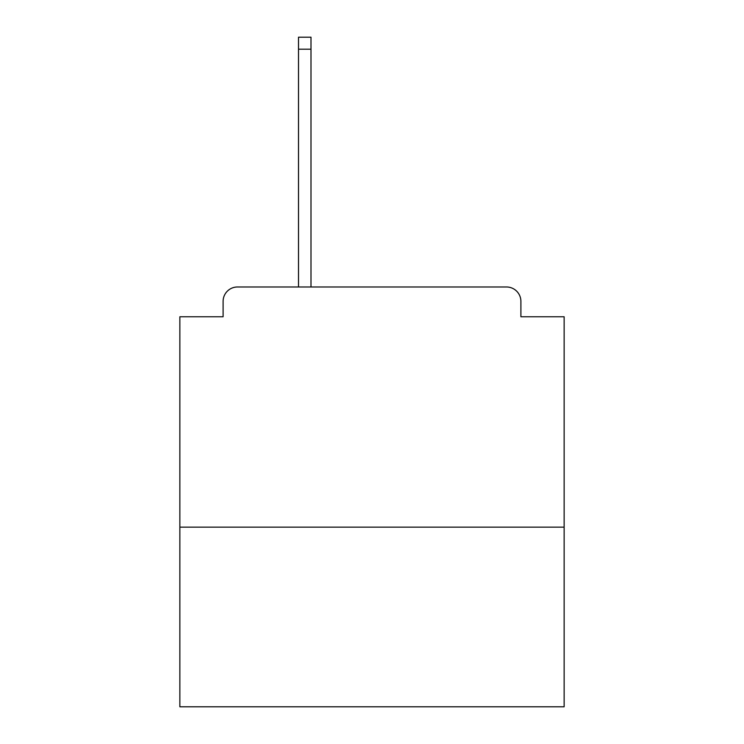 <?xml version="1.0" encoding="UTF-8"?>
<svg xmlns="http://www.w3.org/2000/svg" width="744" height="744" viewBox="0 0 744 744"><rect width="100%" height="100%" fill="white"/><g stroke="black" fill="none" stroke-linecap="round" stroke-linejoin="round"><path stroke-width="1.12" d="M564.138 527.152L564.138 316.758L520.902 316.758L520.902 301.385A14.406 14.406 0 0 0 506.497 286.979L237.503 286.979A14.406 14.406 0 0 0 223.098 301.385L223.098 316.758L179.862 316.758L179.862 706.8L564.138 706.8L564.138 527.152L179.862 527.152M564.138 316.758L520.902 316.758M223.098 316.758L179.862 316.758M310.992 49.206L298.511 49.206L298.511 37.2L310.992 37.2L310.992 286.979M298.511 49.206L298.511 286.979"/></g></svg>
